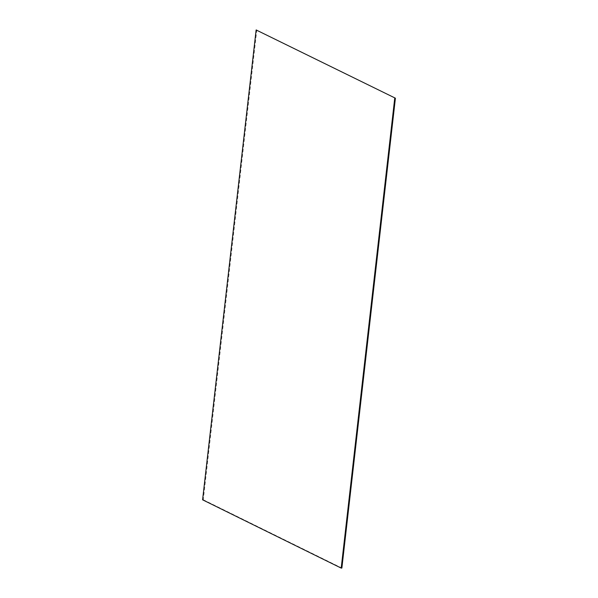 <?xml version="1.0" encoding="UTF-8"?>
<svg xmlns="http://www.w3.org/2000/svg" width="598" height="598" viewBox="0 0 598 598"><rect width="100%" height="100%" fill="white"/><g stroke="black" fill="none" stroke-linecap="round" stroke-linejoin="round"><path stroke-width="0.45" stroke-dasharray="2.99 2.24" d="M202.595 499.808L203.268 499.756L256.796 29.9M203.268 499.756L341.869 568.048"/><path stroke-width="0.9" d="M395.405 98.192L256.131 29.952L395.405 98.192L341.869 568.048L341.204 568.1L202.595 499.808L256.131 29.952M394.732 98.244L341.204 568.1"/></g></svg>
